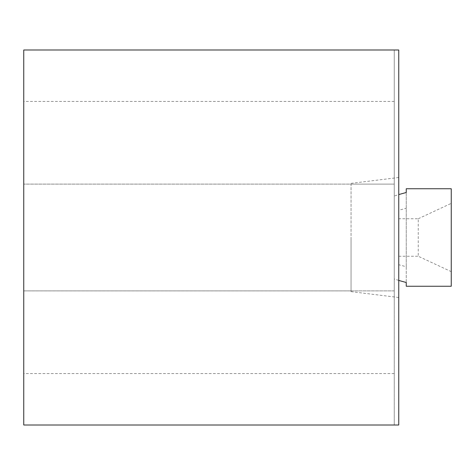 <?xml version="1.0" encoding="UTF-8"?>
<svg xmlns="http://www.w3.org/2000/svg" width="475" height="475" viewBox="0 0 475 475"><rect width="100%" height="100%" fill="white"/><g stroke="black" fill="none" stroke-linecap="round" stroke-linejoin="round"><path stroke-width="0.36" stroke-dasharray="2.38 1.78" d="M406.25 266.742L406.25 286.253L451.25 286.253L451.25 188.747L406.25 188.747L406.25 266.742L398.751 264.723L398.751 210.277L406.25 208.258M406.25 192.5L406.25 282.5M398.751 264.723L398.751 218.749L418.249 218.749L418.249 256.251L451.25 271.641M398.751 256.251L418.249 256.251M394.25 196.062L394.25 278.938L394.25 196.062L398.751 194.56M398.751 280.44L394.25 278.938M398.751 218.749L398.751 210.277M418.249 218.749L451.25 203.359M394.25 424.905L394.25 290.89L351.049 290.896L351.049 184.104L394.25 184.11L394.25 50.095L398.751 50L398.751 425L394.25 424.905L394.25 50.095M394.838 50L23.75 50L23.75 425L394.838 425M23.75 290.896L351.049 290.896L351.049 184.104L23.75 184.104M394.25 290.896L394.25 184.104M351.049 237.5L351.049 291.644L351.049 237.5M398.751 237.5L398.751 297.498L398.751 237.5M394.25 184.11L23.75 184.11L394.25 184.11M394.25 290.89L23.75 290.89L394.25 290.89M394.25 101.418L23.75 101.418M394.25 373.582L23.75 373.582M351.049 291.644L398.751 297.498M351.049 183.356L398.751 177.502"/><path stroke-width="0.71" d="M398.751 194.56L406.25 192.5L406.25 188.747L451.25 188.747L451.25 286.253L406.25 286.253L406.25 282.5L398.751 280.44M23.75 50L398.751 50L398.751 425L23.75 425L23.75 50"/></g></svg>
